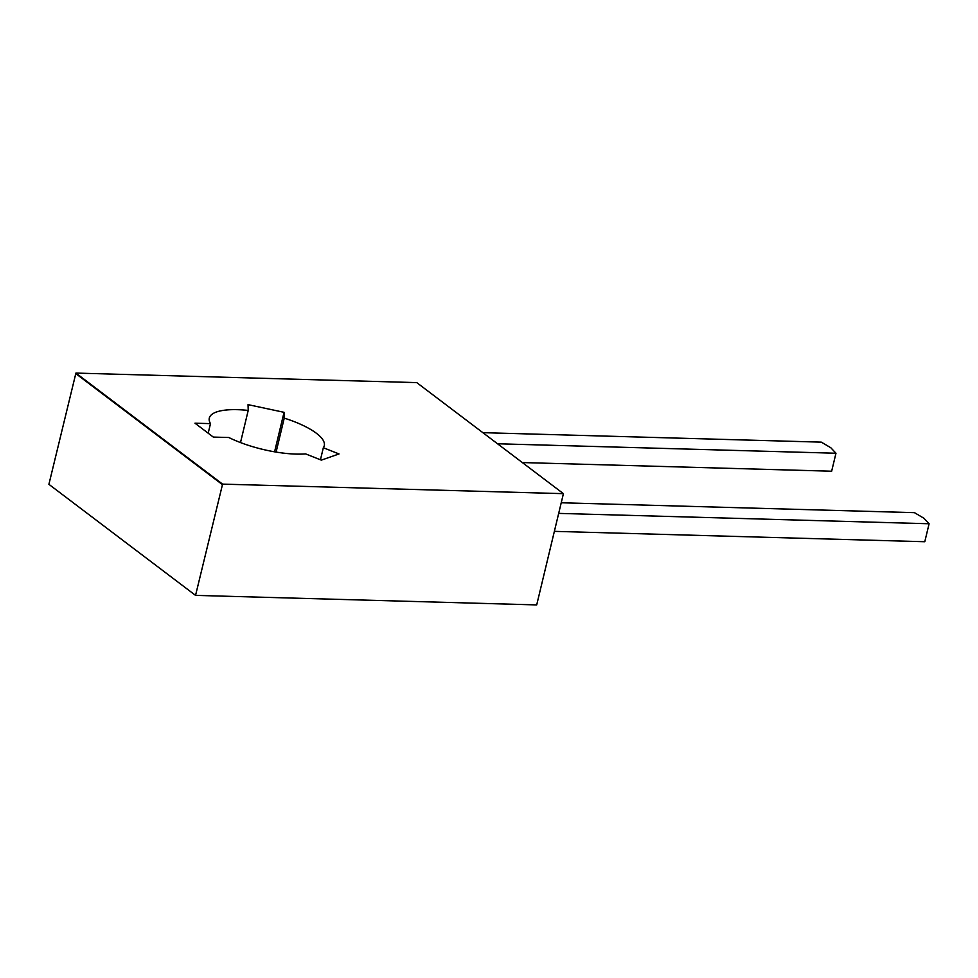 <?xml version="1.0" encoding="UTF-8"?>
<svg xmlns="http://www.w3.org/2000/svg" width="978" height="978" viewBox="0 0 978 978"><rect width="100%" height="100%" fill="white"/><g stroke="black" fill="none" stroke-linecap="round" stroke-linejoin="round"><path stroke-width="1.47" d="M553.145 536.457L563.414 493.658L222.581 484.122L195.551 595.382L536.702 604.917L553.145 536.457M563.414 493.658L416.762 382.618L75.917 373.083L48.9 484.33L195.551 595.382M222.581 484.122L75.917 373.083M284.243 418.119L284.06 412.325L248.033 404.635L248.216 410.43A59.12 17.946 13.5 0 0 209.304 418.083A59.12 17.946 13.5 0 0 210.49 423.633L194.977 423.193L213.314 437.08L228.815 437.508A59.12 17.946 13.5 0 0 305.637 453.914L321.334 460.137L339.024 453.951L323.339 447.728A59.12 17.946 13.5 0 0 324.28 445.687A59.12 17.946 13.5 0 0 316.407 433.278A59.12 17.946 13.5 0 0 284.243 418.119L276.089 452.08M222.189 484.452L75.526 373.413M497.533 443.767L835.97 453.242L830.823 447.753L821.312 442.142L482.863 432.667M558.683 513.389L929.1 523.756L923.953 518.267L914.43 512.655L561.225 502.765M554.367 531.36L924.785 541.726L929.1 523.756M210.49 423.633L208.192 433.193M323.339 447.728L320.442 459.782M248.216 410.43L240.502 442.569M284.06 412.325L274.573 451.824M522.338 462.557L831.655 471.213L835.97 453.242"/></g></svg>
